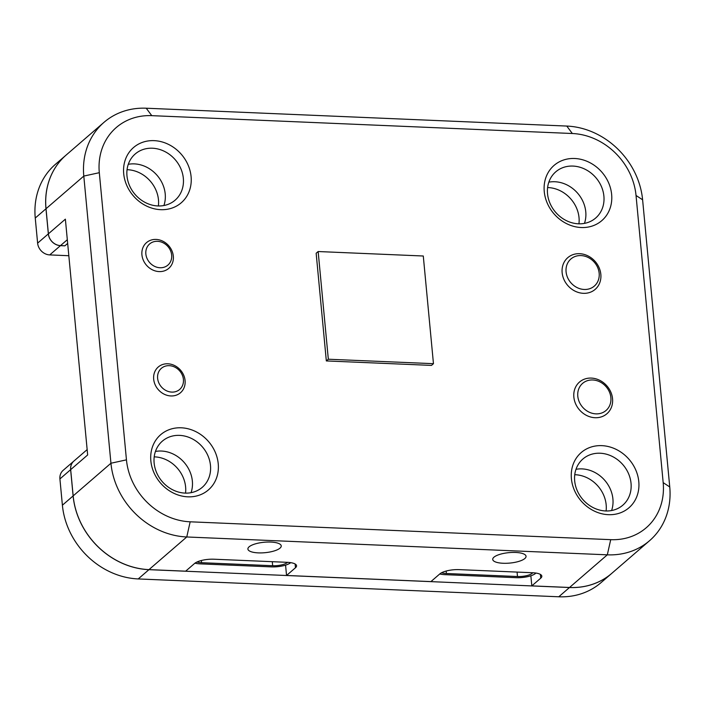 <?xml version="1.0" encoding="UTF-8"?>
<svg xmlns="http://www.w3.org/2000/svg" width="705" height="705" viewBox="0 0 705 705"><rect width="100%" height="100%" fill="white"/><g stroke="black" fill="none" stroke-linecap="round" stroke-linejoin="round"><path stroke-width="1.06" d="M600.836 274.324A20.956 18.215 49.2 0 0 588.076 255.95A20.956 18.215 49.2 0 0 567.789 257.651A20.956 18.215 49.2 0 0 567.701 285.419A20.956 18.215 49.2 0 0 595.196 289.358A20.956 18.215 49.2 0 0 600.836 274.324M599.162 273.223A17.916 15.58 49.2 0 0 572.962 257.501A17.916 15.58 49.2 0 0 575.738 286.847A17.916 15.58 49.2 0 0 599.162 273.223M566.785 126.063L572.319 133.509L151.769 115.655A62.921 54.708 -130.8 0 0 99.308 172.69L83.798 176.083A74.871 65.107 -130.8 0 1 103.961 122.37A74.871 65.107 -130.8 0 1 146.235 108.218L566.785 126.063A74.871 65.107 -130.8 0 1 642.608 199.797L669.75 486.961A74.871 65.107 -130.8 0 1 649.587 540.673A74.871 65.107 -130.8 0 1 607.313 554.826L186.763 536.972A74.871 65.107 -130.8 0 1 110.941 463.238L83.798 176.083L46.019 208.733L48.389 233.831A11.959 10.399 -130.8 0 0 60.498 245.604L64.913 245.798L67.662 243.419L64.869 245.833L60.454 245.648A11.959 10.399 -130.8 0 1 48.345 233.875L45.975 208.777A74.871 65.107 -130.8 0 1 66.138 155.065L55.413 164.327A74.871 65.107 -130.8 0 0 35.25 218.039L37.621 243.137A11.959 10.399 -130.8 0 0 49.729 254.91L68.826 255.721M158.466 199.771A30.518 26.534 -130.8 0 1 158.396 205.957A30.518 26.534 -130.8 0 0 158.466 199.771A30.518 26.534 -130.8 0 0 127.059 169.702A30.518 26.534 -130.8 0 1 158.466 199.771M185.609 486.935A30.518 26.534 -130.8 0 1 185.538 493.112A30.518 26.534 -130.8 0 0 185.609 486.935A30.518 26.534 -130.8 0 0 154.201 456.858A30.518 26.534 -130.8 0 1 185.609 486.935M606.168 504.78A30.518 26.534 -130.8 0 1 606.088 510.966A30.518 26.534 -130.8 0 0 606.168 504.78A30.518 26.534 -130.8 0 0 574.751 474.712A30.518 26.534 -130.8 0 1 606.168 504.78M579.025 217.625A30.518 26.534 -130.8 0 1 578.946 223.811A30.518 26.534 -130.8 0 0 579.025 217.625A30.518 26.534 -130.8 0 0 547.609 187.556A30.518 26.534 -130.8 0 1 579.025 217.625M73.858 461.096L63.133 470.367A11.959 10.399 -130.8 0 0 59.916 478.942L62.392 505.203L73.117 495.932L70.632 469.671A11.959 10.399 -130.8 0 1 73.858 461.096A11.959 10.399 -130.8 0 1 73.875 461.079L87.156 449.605M611.781 573.341A74.871 65.107 -130.8 0 1 611.764 573.368L601.039 582.63A74.871 65.107 -130.8 0 1 558.765 596.783L569.49 587.521L148.94 569.666A74.871 65.107 -130.8 0 1 73.117 495.932M611.764 573.368A74.871 65.107 -130.8 0 1 569.49 587.521M62.392 505.203A74.871 65.107 -130.8 0 0 138.215 578.937L558.765 596.783M173.324 256.179A17.008 14.787 49.2 0 0 162.97 241.26A17.008 14.787 49.2 0 0 146.499 242.643A17.008 14.787 49.2 0 0 146.437 265.177A17.008 14.787 49.2 0 0 168.742 268.376A17.008 14.787 49.2 0 0 173.324 256.179M171.659 255.078A13.968 12.144 49.2 0 0 151.231 242.811A13.968 12.144 49.2 0 0 153.39 265.697A13.968 12.144 49.2 0 0 171.659 255.078M612.548 398.722A20.956 18.215 49.2 0 0 599.788 380.348A20.956 18.215 49.2 0 0 579.501 382.048A20.956 18.215 49.2 0 0 579.413 409.817A20.956 18.215 49.2 0 0 606.899 413.756A20.956 18.215 49.2 0 0 612.548 398.722M610.874 397.62A17.916 15.58 49.2 0 0 584.674 381.899A17.916 15.58 49.2 0 0 587.45 411.244A17.916 15.58 49.2 0 0 610.874 397.62M185.08 380.533A17.008 14.787 49.2 0 0 174.725 365.622A17.008 14.787 49.2 0 0 158.255 367.005A17.008 14.787 49.2 0 0 158.193 389.539A17.008 14.787 49.2 0 0 180.498 392.738A17.008 14.787 49.2 0 0 185.08 380.533M183.415 379.431A13.968 12.144 49.2 0 0 162.987 367.173A13.968 12.144 49.2 0 0 165.146 390.05A13.968 12.144 49.2 0 0 183.415 379.431M328.327 359.224L326.336 360.934L431.478 365.401L433.46 363.683L423.282 256.003L318.149 251.535L328.327 359.224L433.46 363.683M318.149 251.535L316.157 253.254L326.336 360.934M532.848 572.76L532.222 573.297A11.359 3.551 -5.4 0 1 517.488 576.523L446.406 573.509A11.359 3.551 174.6 0 1 441.577 572.742M535.967 573.068L535.527 573.438A14.946 4.679 -5.4 0 1 516.148 577.677L445.058 574.663A14.946 4.679 174.6 0 1 439.753 573.967M612.909 498.955A30.518 26.534 -130.8 0 1 611.605 510.526A30.518 26.534 -130.8 0 0 612.909 498.955A30.518 26.534 -130.8 0 0 575.985 469.318A30.518 26.534 -130.8 0 1 612.909 498.955M192.359 481.101A30.518 26.534 -130.8 0 1 191.055 492.68A30.518 26.534 -130.8 0 0 192.359 481.101A30.518 26.534 -130.8 0 0 155.435 451.464A30.518 26.534 -130.8 0 1 192.359 481.101M585.767 211.8A30.518 26.534 -130.8 0 1 584.463 223.37A30.518 26.534 -130.8 0 0 585.767 211.8A30.518 26.534 -130.8 0 0 548.842 182.163A30.518 26.534 -130.8 0 1 585.767 211.8M165.217 193.946A30.518 26.534 -130.8 0 1 163.904 205.516A30.518 26.534 -130.8 0 0 165.217 193.946A30.518 26.534 -130.8 0 0 128.284 164.309A30.518 26.534 -130.8 0 1 165.217 193.946M287.578 562.343L287.393 562.502A11.359 3.551 -5.4 0 1 272.668 565.727L201.577 562.705A11.359 3.551 174.6 0 1 196.959 562.008M290.698 562.652A14.946 4.679 -5.4 0 1 271.328 566.882L200.238 563.868A14.946 4.679 174.6 0 1 194.95 563.172M669.75 486.961L663.176 482.625A62.921 54.708 -130.8 0 1 610.715 539.66L190.165 521.806A62.921 54.708 -130.8 0 1 126.451 459.845L110.941 463.238L73.161 495.888L70.676 469.636A11.959 10.399 -130.8 0 1 73.902 461.061M663.176 482.625L636.033 195.47A62.921 54.708 -130.8 0 0 572.319 133.509M99.308 172.69L126.451 459.845M218.233 463.74A36.501 31.734 -130.8 0 1 170.513 491.482A36.501 31.734 -130.8 0 1 164.864 431.707A36.501 31.734 -130.8 0 1 218.233 463.74M638.792 481.594A36.501 31.734 -130.8 0 1 591.072 509.336A36.501 31.734 -130.8 0 1 585.414 449.561A36.501 31.734 -130.8 0 1 638.792 481.594M611.64 194.439A36.501 31.734 -130.8 0 1 563.921 222.181A36.501 31.734 -130.8 0 1 558.272 162.406A36.501 31.734 -130.8 0 1 611.64 194.439M191.09 176.585A36.501 31.734 -130.8 0 1 143.371 204.327A36.501 31.734 -130.8 0 1 137.722 144.551A36.501 31.734 -130.8 0 1 191.09 176.585M48.389 233.831L65.371 219.158L87.658 454.963L70.676 469.636M649.587 540.673L611.808 573.324A74.871 65.107 -130.8 0 1 569.534 587.476L531.817 585.881L540.753 578.153A14.946 4.679 174.6 0 0 541.828 576.161A14.946 4.679 174.6 0 0 532.539 572.742L459.246 569.631A14.946 4.679 174.6 0 0 439.858 573.87L430.922 581.599L286.547 575.465L295.483 567.745A14.946 4.679 174.6 0 0 296.558 565.754A14.946 4.679 174.6 0 0 287.27 562.326L213.976 559.215A14.946 4.679 174.6 0 0 194.589 563.462L185.653 571.182L148.984 569.622A74.871 65.107 -130.8 0 1 73.161 495.888M270.817 542.066A16.735 5.235 -5.4 0 1 281.233 545.89A16.735 5.235 -5.4 0 1 265.062 552.685A16.735 5.235 -5.4 0 1 247.904 549.045A16.735 5.235 -5.4 0 1 270.817 542.066M515.646 552.456A16.735 5.235 -5.4 0 1 526.053 556.289A16.735 5.235 -5.4 0 1 509.882 563.075A16.735 5.235 -5.4 0 1 492.724 559.435A16.735 5.235 -5.4 0 1 515.646 552.456M46.019 208.733A74.871 65.107 -130.8 0 1 66.182 155.021L103.961 122.37M183.335 178.277A30.518 26.534 -130.8 0 1 175.113 200.176A30.518 26.534 -130.8 0 1 135.078 194.439A30.518 26.534 -130.8 0 1 135.201 153.99A30.518 26.534 -130.8 0 1 164.758 151.513A30.518 26.534 -130.8 0 1 183.335 178.277M603.894 196.131A30.518 26.534 -130.8 0 1 595.672 218.03A30.518 26.534 -130.8 0 1 555.637 212.293A30.518 26.534 -130.8 0 1 555.751 171.844A30.518 26.534 -130.8 0 1 585.309 169.367A30.518 26.534 -130.8 0 1 603.894 196.131M631.037 483.286A30.518 26.534 -130.8 0 1 622.815 505.185A30.518 26.534 -130.8 0 1 582.779 499.448A30.518 26.534 -130.8 0 1 582.903 458.999A30.518 26.534 -130.8 0 1 612.46 456.523A30.518 26.534 -130.8 0 1 631.037 483.286M210.478 465.432A30.518 26.534 -130.8 0 1 202.264 487.331A30.518 26.534 -130.8 0 1 162.229 481.594A30.518 26.534 -130.8 0 1 162.344 441.154A30.518 26.534 -130.8 0 1 191.901 438.669A30.518 26.534 -130.8 0 1 210.478 465.432M531.817 585.881L530.856 575.782M286.547 575.465L285.569 565.137M49.729 254.91L60.454 245.648M59.916 478.942L70.632 469.671M35.25 218.039L45.975 208.777M37.621 243.137L48.345 233.875M138.215 578.937L148.94 569.666M532.16 572.724L532.222 573.297M517.065 572.081L517.488 576.523M446.168 571.041L446.406 573.509M272.289 561.691L272.668 565.727M201.374 560.501L201.577 562.705M610.715 539.66L607.313 554.826L569.534 587.476M190.165 521.806L186.763 536.972L148.984 569.622M540.753 578.153L540.391 574.408M295.483 567.745L295.122 564M60.498 245.604L67.31 239.718M151.769 115.655L146.235 108.218M642.608 199.797L636.033 195.47"/></g></svg>
